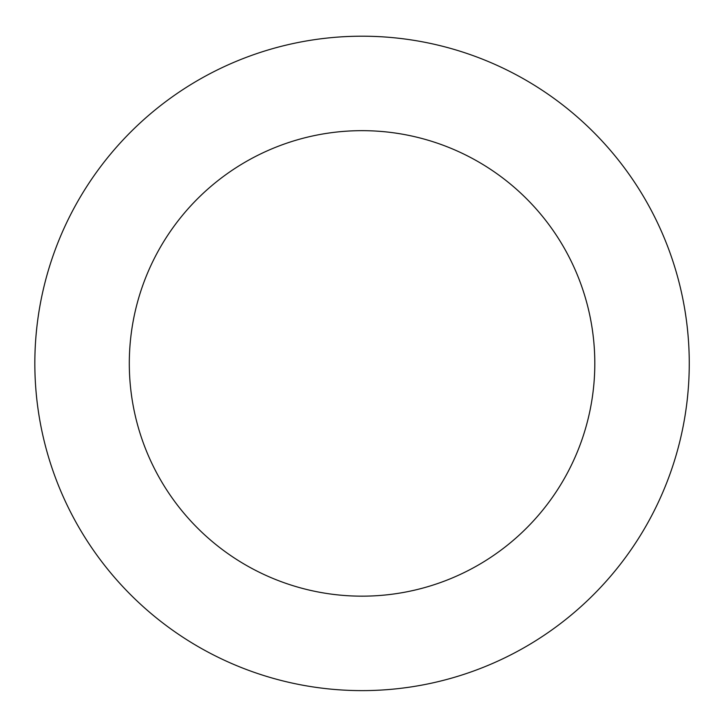 <?xml version="1.0" encoding="UTF-8"?>
<svg xmlns="http://www.w3.org/2000/svg" width="724" height="724" viewBox="0 0 724 724"><rect width="100%" height="100%" fill="white"/><g stroke="black" fill="none" stroke-linecap="round" stroke-linejoin="round"><path stroke-width="1.09" d="M641.998 194.014A327.212 327.212 0 0 0 75.368 205.67A327.212 327.212 0 0 0 368.788 690.551A327.212 327.212 0 0 0 641.998 194.014M561.191 242.911A232.757 232.757 0 0 0 158.131 251.21A232.757 232.757 0 0 0 366.842 596.114A232.757 232.757 0 0 0 561.191 242.911"/></g></svg>
